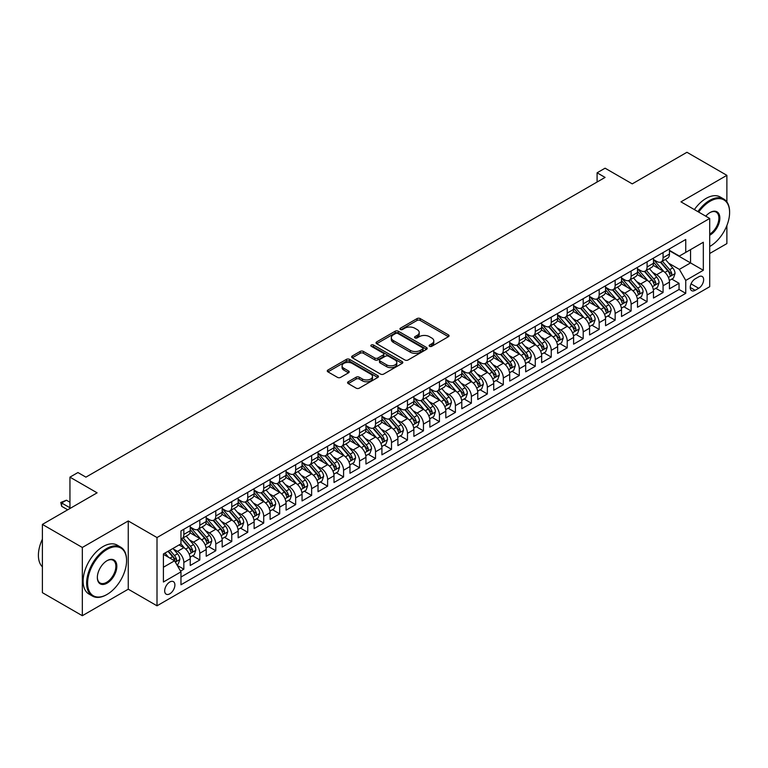 <?xml version="1.0" encoding="UTF-8"?>
<svg xmlns="http://www.w3.org/2000/svg" width="768" height="768" viewBox="0 0 768 768"><rect width="100%" height="100%" fill="white"/><g stroke="black" fill="none" stroke-linecap="round" stroke-linejoin="round"><path stroke-width="1.15" d="M429.571 346.31A1.555 0.893 0 0 0 431.77 346.31L448.426 336.691A2.218 1.277 0 0 0 449.078 335.779A2.218 1.277 0 0 0 448.426 334.877L420.202 318.586A2.218 1.277 0 0 0 417.062 318.586L400.406 328.205A1.555 0.893 0 0 0 399.955 328.838A1.555 0.893 0 0 0 400.406 329.472A1.555 0.893 0 0 0 402.605 329.472L404.755 328.224A7.094 4.099 0 0 1 414.797 328.224L417.149 329.578A7.094 4.099 0 0 1 419.222 332.477A7.094 4.099 0 0 1 417.149 335.376L414.989 336.624A1.555 0.893 0 0 0 414.538 337.258A1.555 0.893 0 0 0 414.989 337.891A1.555 0.893 0 0 0 417.187 337.891L419.338 336.643A7.094 4.099 0 0 1 429.379 336.643L431.731 337.997A7.094 4.099 0 0 1 433.805 340.896A7.094 4.099 0 0 1 431.731 343.795L429.571 345.043A1.555 0.893 0 0 0 429.12 345.677A1.555 0.893 0 0 0 429.571 346.31L429.571 345.043M169.786 593.818A7.229 4.176 120 0 0 174.509 587.443A7.229 4.176 120 0 0 173.405 581.654A7.229 4.176 120 0 0 169.786 582.01A7.229 4.176 120 0 0 165.062 588.374A7.229 4.176 120 0 0 166.176 594.173A7.229 4.176 120 0 0 169.786 593.818M348.23 381.773A2.218 1.277 0 0 0 347.587 382.675A2.218 1.277 0 0 0 348.23 383.578L356.15 388.147A2.218 1.277 0 0 0 359.29 388.147L377.789 377.472A2.218 1.277 0 0 0 378.442 376.56A2.218 1.277 0 0 0 377.789 375.658L349.565 359.366A2.218 1.277 0 0 0 346.426 359.366L327.926 370.042A2.218 1.277 0 0 0 327.274 370.954A2.218 1.277 0 0 0 327.926 371.856L337.488 377.376A2.218 1.277 0 0 0 340.627 377.376L348.547 372.806A2.218 1.277 0 0 0 349.2 371.904A2.218 1.277 0 0 0 348.547 371.002L343.805 368.256A5.933 3.427 0 0 1 342.067 365.837A5.933 3.427 0 0 1 345.725 362.669A5.933 3.427 0 0 1 352.195 363.418L370.771 374.141A5.933 3.427 0 0 1 372.509 376.56A5.933 3.427 0 0 1 368.851 379.728A5.933 3.427 0 0 1 362.381 378.989L359.29 377.194A2.218 1.277 0 0 0 356.15 377.194L348.23 381.773L348.23 383.578M726.883 201.907L726.883 175.334L686.947 152.285L632.237 183.869L605.078 168.192L597.091 172.8L605.078 177.418L85.92 477.149L77.933 472.541L69.946 477.149L69.946 508.502M82.33 547.469L82.33 615.715L128.256 589.2L128.256 520.954L82.33 547.469L42.394 524.41L97.104 492.826L69.946 477.149M128.256 520.954L157.008 537.552L709.709 218.458L709.709 286.704L157.008 605.808L157.008 537.552M726.883 175.334L680.957 201.85L709.709 218.458M404.918 360A2.218 1.277 0 0 0 408.048 360L426.557 349.315A2.218 1.277 0 0 0 427.2 348.413A2.218 1.277 0 0 0 426.557 347.501L398.333 331.21A2.218 1.277 0 0 0 395.194 331.21L376.694 341.894A2.218 1.277 0 0 0 376.042 342.797A2.218 1.277 0 0 0 376.694 343.699L404.918 360M371.904 346.637A1.555 0.893 0 0 1 373.478 346.858L373.478 345.014L402.173 361.584A2.218 1.277 0 0 1 402.816 362.486A2.218 1.277 0 0 1 402.173 363.389L383.674 374.074A2.218 1.277 0 0 1 380.534 374.074L352.31 357.782L360.23 353.242L360.23 351.398L352.31 355.968A2.218 1.277 0 0 0 351.658 356.87A2.218 1.277 0 0 0 352.31 357.782L352.31 355.968M360.23 353.242A2.218 1.277 0 0 1 363.36 353.242L363.36 351.398A2.218 1.277 0 0 0 360.23 351.398M363.36 351.398L374.813 358.003A2.218 1.277 0 0 0 377.942 358.003L383.203 354.97A2.218 1.277 0 0 0 383.846 354.067A2.218 1.277 0 0 0 383.203 353.165L371.28 346.282A1.555 0.893 0 0 1 370.829 345.648A1.555 0.893 0 0 1 371.789 344.822A1.555 0.893 0 0 1 373.478 345.014M82.33 615.715L42.394 592.666L42.394 524.41M709.709 253.498L726.883 243.59L726.883 225.533M180.528 571.104L183.84 569.194L177.216 565.363M173.443 549.072L177.456 551.386A9.034 5.213 60 0 1 183.84 562.454L190.234 558.768L190.234 565.498L199.814 559.968L192.547 555.773M189.418 539.856L193.43 542.17A9.034 5.213 60 0 1 199.814 553.238L206.208 549.542L206.208 556.282L215.789 550.742L208.522 546.547M205.392 530.63L209.405 532.944A9.034 5.213 60 0 1 215.789 544.013L222.182 540.326L222.182 547.056L231.763 541.526L224.496 537.322M221.366 521.405L225.379 523.718A9.034 5.213 60 0 1 231.763 534.787L238.157 531.101L238.157 537.83L247.738 532.301L240.47 528.106M237.341 512.179L241.354 514.502A9.034 5.213 60 0 1 247.738 525.571L254.131 521.875L254.131 528.614L263.712 523.075L256.445 518.88M253.315 502.963L257.328 505.277A9.034 5.213 60 0 1 263.712 516.346L270.106 512.659L270.106 519.389L279.686 513.85L272.419 509.654M269.29 493.738L273.302 496.051A9.034 5.213 60 0 1 279.686 507.12L286.08 503.434L286.08 510.163L295.661 504.634L288.394 500.438M285.264 484.512L289.277 486.835A9.034 5.213 60 0 1 295.661 497.894L302.054 494.208L302.054 500.947L311.635 495.408L304.368 491.213M301.238 475.296L305.251 477.61A9.034 5.213 60 0 1 311.635 488.678L318.029 484.992L318.029 491.722L327.61 486.182L320.342 481.987M317.213 466.07L321.226 468.384A9.034 5.213 60 0 1 327.61 479.453L334.003 475.766L334.003 482.496L343.584 476.966L336.317 472.771M333.187 456.845L337.2 459.168A9.034 5.213 60 0 1 343.584 470.227L349.978 466.541L349.978 473.27L359.558 467.741L352.291 463.546M349.162 447.629L353.174 449.942A9.034 5.213 60 0 1 359.558 461.011L365.952 457.315L365.952 464.054L375.533 458.515L368.266 454.32M365.136 438.403L369.149 440.717A9.034 5.213 60 0 1 375.533 451.786L381.926 448.099L381.926 454.829L391.507 449.299L384.24 445.104M381.11 429.178L385.114 431.501A9.034 5.213 60 0 1 391.507 442.56L397.901 438.874L397.901 445.603L407.482 440.074L400.214 435.878M397.085 419.962L401.088 422.275A9.034 5.213 60 0 1 407.482 433.344L413.875 429.648L413.875 436.387L423.456 430.848L416.189 426.653M413.059 410.736L417.062 413.05A9.034 5.213 60 0 1 423.456 424.118L429.85 420.432L429.85 427.162L439.43 421.632L432.163 417.437M429.034 401.51L433.037 403.824A9.034 5.213 60 0 1 439.43 414.893L445.824 411.206L445.824 417.936L455.405 412.406L448.138 408.211M445.008 392.294L449.011 394.608A9.034 5.213 60 0 1 455.405 405.677L461.798 401.981L461.798 408.72L471.379 403.181L464.112 398.986M460.982 383.069L464.986 385.382A9.034 5.213 60 0 1 471.379 396.451L477.773 392.765L477.773 399.494L487.354 393.965L480.086 389.76M476.957 373.843L480.96 376.157A9.034 5.213 60 0 1 487.354 387.226L493.738 383.539L493.738 390.269L503.328 384.739L496.061 380.544M492.922 364.627L496.934 366.941A9.034 5.213 60 0 1 503.328 378.01L509.712 374.314L509.712 381.053L519.302 375.514L512.035 371.318M508.896 355.402L512.909 357.715A9.034 5.213 60 0 1 519.302 368.784L525.686 365.098L525.686 371.827L535.277 366.298L528.01 362.093M524.87 346.176L528.883 348.49A9.034 5.213 60 0 1 535.277 359.558L541.661 355.872L541.661 362.602L551.251 357.072L543.984 352.877M540.845 336.95L544.858 339.274A9.034 5.213 60 0 1 551.251 350.342L557.635 346.646L557.635 353.386L567.226 347.846L559.958 343.651M556.819 327.734L560.832 330.048A9.034 5.213 60 0 1 567.226 341.117L573.61 337.43L573.61 344.16L583.2 338.621L575.933 334.426M572.794 318.509L576.806 320.822A9.034 5.213 60 0 1 583.2 331.891L589.584 328.205L589.584 334.934L599.174 329.405L591.907 325.21M588.768 309.283L592.781 311.606A9.034 5.213 60 0 1 599.174 322.666L605.558 318.979L605.558 325.718L615.149 320.179L607.882 315.984M604.742 300.067L608.755 302.381A9.034 5.213 60 0 1 615.149 313.45L621.533 309.763L621.533 316.493L631.123 310.954L623.856 306.758M620.717 290.842L624.73 293.155A9.034 5.213 60 0 1 631.123 304.224L637.507 300.538L637.507 307.267L647.098 301.738L639.821 297.542M636.691 281.616L640.704 283.939A9.034 5.213 60 0 1 647.098 294.998L653.482 291.312L653.482 298.042L663.072 292.512L663.072 285.782A9.034 5.213 -120 0 0 656.678 274.714L652.666 272.4M655.795 288.317L663.072 292.512M190.234 558.768A9.034 5.213 -120 0 0 183.84 547.699L179.05 544.934M206.208 549.542A9.034 5.213 -120 0 0 199.814 538.474L189.936 532.771M222.182 540.326A9.034 5.213 -120 0 0 215.789 529.258L205.91 523.555M238.157 531.101A9.034 5.213 -120 0 0 231.763 520.032L221.885 514.33M254.131 521.875A9.034 5.213 -120 0 0 247.738 510.806L237.859 505.104M270.106 512.659A9.034 5.213 -120 0 0 263.712 501.59L253.834 495.888M286.08 503.434A9.034 5.213 -120 0 0 279.686 492.365L269.808 486.662M302.054 494.208A9.034 5.213 -120 0 0 295.661 483.139L285.782 477.437M318.029 484.992A9.034 5.213 -120 0 0 311.635 473.923L301.757 468.221M334.003 475.766A9.034 5.213 -120 0 0 327.61 464.698L317.731 458.995M349.978 466.541A9.034 5.213 -120 0 0 343.584 455.472L333.706 449.77M365.952 457.315A9.034 5.213 -120 0 0 359.558 446.256L349.68 440.554M381.926 448.099A9.034 5.213 -120 0 0 375.533 437.03L365.654 431.328M397.901 438.874A9.034 5.213 -120 0 0 391.507 427.805L381.629 422.102M413.875 429.648A9.034 5.213 -120 0 0 407.482 418.589L397.603 412.877M429.85 420.432A9.034 5.213 -120 0 0 423.456 409.363L413.578 403.661M445.824 411.206A9.034 5.213 -120 0 0 439.43 400.138L429.552 394.435M461.798 401.981A9.034 5.213 -120 0 0 455.405 390.922L445.526 385.21M477.773 392.765A9.034 5.213 -120 0 0 471.379 381.696L461.501 375.994M493.738 383.539A9.034 5.213 -120 0 0 487.354 372.47L477.475 366.768M509.712 374.314A9.034 5.213 -120 0 0 503.328 363.245L493.45 357.542M525.686 365.098A9.034 5.213 -120 0 0 519.302 354.029L509.424 348.326M541.661 355.872A9.034 5.213 -120 0 0 535.277 344.803L525.398 339.101M557.635 346.646A9.034 5.213 -120 0 0 551.251 335.578L541.373 329.875M573.61 337.43A9.034 5.213 -120 0 0 567.226 326.362L557.347 320.659M589.584 328.205A9.034 5.213 -120 0 0 583.2 317.136L573.322 311.434M605.558 318.979A9.034 5.213 -120 0 0 599.174 307.91L589.296 302.208M621.533 309.763A9.034 5.213 -120 0 0 615.149 298.694L605.27 292.992M637.507 300.538A9.034 5.213 -120 0 0 631.123 289.469L621.245 283.766M653.482 291.312A9.034 5.213 -120 0 0 647.098 280.243L637.219 274.541M698.688 276.835L695.174 278.861A6.998 4.042 120 0 0 690.605 285.034A6.998 4.042 120 0 0 691.67 290.65A6.998 4.042 120 0 0 695.174 290.294L698.688 288.269A6.998 4.042 120 0 0 703.267 282.096A6.998 4.042 120 0 0 702.192 276.49A6.998 4.042 120 0 0 698.688 276.835M163.402 567.254L174.576 560.794L180.97 571.862L180.97 584.774L685.747 293.347L685.747 280.435L679.363 269.366L668.64 263.174M180.97 571.862L163.402 582.01L163.402 553.968L180.97 543.83L180.97 530.918L685.747 239.482L685.747 252.394L703.325 242.246L703.325 270.288L685.747 280.435M190.234 527.04L193.43 528.883A9.034 5.213 60 0 0 197.942 529.334L204.336 525.648A9.034 5.213 -120 0 0 206.208 521.51L206.208 516.346M206.208 517.824L209.405 519.667A9.034 5.213 60 0 0 213.917 520.109L220.31 516.422A9.034 5.213 -120 0 0 222.182 512.285L222.182 507.12M222.182 508.598L225.379 510.442A9.034 5.213 60 0 0 229.891 510.893L236.285 507.197A9.034 5.213 -120 0 0 238.157 503.059L238.157 497.894M238.157 499.373L241.354 501.216A9.034 5.213 60 0 0 245.866 501.667L252.259 497.981A9.034 5.213 -120 0 0 254.131 493.843L254.131 488.678M254.131 490.147L257.328 492A9.034 5.213 60 0 0 261.84 492.442L268.234 488.755A9.034 5.213 -120 0 0 270.106 484.618L270.106 479.453M270.106 480.931L273.302 482.774A9.034 5.213 60 0 0 277.814 483.226L284.208 479.53A9.034 5.213 -120 0 0 286.08 475.392L286.08 470.227M286.08 471.706L289.277 473.549A9.034 5.213 60 0 0 293.789 474L300.182 470.314A9.034 5.213 -120 0 0 302.054 466.176L302.054 461.011M302.054 462.48L305.251 464.333A9.034 5.213 60 0 0 309.763 464.774L316.157 461.088A9.034 5.213 -120 0 0 318.029 456.95L318.029 451.786M318.029 453.264L321.226 455.107A9.034 5.213 60 0 0 325.738 455.549L332.131 451.862A9.034 5.213 -120 0 0 334.003 447.725L334.003 442.56M334.003 444.038L337.2 445.882A9.034 5.213 60 0 0 341.712 446.333L348.106 442.646A9.034 5.213 -120 0 0 349.978 438.509L349.978 433.344M349.978 434.813L353.174 436.656A9.034 5.213 60 0 0 357.686 437.107L364.08 433.421A9.034 5.213 -120 0 0 365.952 429.283L365.952 424.118M365.952 425.597L369.149 427.44A9.034 5.213 60 0 0 373.661 427.882L380.054 424.195A9.034 5.213 -120 0 0 381.926 420.058L381.926 414.893M381.926 416.371L385.114 418.214A9.034 5.213 60 0 0 389.635 418.666L396.029 414.97A9.034 5.213 -120 0 0 397.901 410.842L397.901 405.677M397.901 407.146L401.088 408.989A9.034 5.213 60 0 0 405.61 409.44L412.003 405.754A9.034 5.213 -120 0 0 413.875 401.616L413.875 396.451M413.875 397.93L417.062 399.773A9.034 5.213 60 0 0 421.584 400.214L427.978 396.528A9.034 5.213 -120 0 0 429.85 392.39L429.85 387.226M429.85 388.704L433.037 390.547A9.034 5.213 60 0 0 437.558 390.998L443.952 387.302A9.034 5.213 -120 0 0 445.824 383.174L445.824 378.01M445.824 379.478L449.011 381.322A9.034 5.213 60 0 0 453.533 381.773L459.926 378.086A9.034 5.213 -120 0 0 461.798 373.949L461.798 368.784M461.798 370.262L464.986 372.106A9.034 5.213 60 0 0 469.507 372.547L475.901 368.861A9.034 5.213 -120 0 0 477.773 364.723L477.773 359.558M477.773 361.037L480.96 362.88A9.034 5.213 60 0 0 485.482 363.331L491.875 359.635A9.034 5.213 -120 0 0 493.738 355.498L493.738 350.333M493.738 351.811L496.934 353.654A9.034 5.213 60 0 0 501.456 354.106L507.84 350.419A9.034 5.213 -120 0 0 509.712 346.282L509.712 341.117M509.712 342.595L512.909 344.438A9.034 5.213 60 0 0 517.43 344.88L523.814 341.194A9.034 5.213 -120 0 0 525.686 337.056L525.686 331.891M525.686 333.37L528.883 335.213A9.034 5.213 60 0 0 533.405 335.664L539.789 331.968A9.034 5.213 -120 0 0 541.661 327.83L541.661 322.666M541.661 324.144L544.858 325.987A9.034 5.213 60 0 0 549.379 326.438L555.763 322.752A9.034 5.213 -120 0 0 557.635 318.614L557.635 313.45M557.635 314.918L560.832 316.771A9.034 5.213 60 0 0 565.354 317.213L571.738 313.526A9.034 5.213 -120 0 0 573.61 309.389L573.61 304.224M573.61 305.702L576.806 307.546A9.034 5.213 60 0 0 581.328 307.997L587.712 304.301A9.034 5.213 -120 0 0 589.584 300.163L589.584 294.998M589.584 296.477L592.781 298.32A9.034 5.213 60 0 0 597.302 298.771L603.686 295.085A9.034 5.213 -120 0 0 605.558 290.947L605.558 285.782M605.558 287.251L608.755 289.104A9.034 5.213 60 0 0 613.277 289.546L619.661 285.859A9.034 5.213 -120 0 0 621.533 281.722L621.533 276.557M621.533 278.035L624.73 279.878A9.034 5.213 60 0 0 629.251 280.32L635.635 276.634A9.034 5.213 -120 0 0 637.507 272.496L637.507 267.331M637.507 268.81L640.704 270.653A9.034 5.213 60 0 0 645.226 271.104L651.61 267.418A9.034 5.213 -120 0 0 653.482 263.28L653.482 258.115M180.97 577.027L679.046 289.469L679.046 283.286L669.456 288.826L669.456 282.086A9.034 5.213 -120 0 0 663.072 271.027L653.194 265.325M653.482 259.584L656.678 261.427A9.034 5.213 -120 0 0 661.2 261.878A9.034 5.213 -120 0 0 663.072 257.741L663.072 252.576M661.2 261.878L667.584 258.192A9.034 5.213 -120 0 0 669.456 254.054L669.456 248.89M183.84 529.258L183.84 534.422A9.034 5.213 60 0 1 181.978 538.56A9.034 5.213 60 0 1 180.97 538.925M181.978 538.56L188.362 534.864A9.034 5.213 -120 0 0 190.234 530.726L190.234 525.562M199.814 520.032L199.814 525.197A9.034 5.213 60 0 1 197.942 529.334M215.789 510.806L215.789 515.971A9.034 5.213 60 0 1 213.917 520.109M231.763 501.59L231.763 506.755A9.034 5.213 60 0 1 229.891 510.893M247.738 492.365L247.738 497.53A9.034 5.213 60 0 1 245.866 501.667M263.712 483.139L263.712 488.304A9.034 5.213 60 0 1 261.84 492.442M279.686 473.923L279.686 479.088A9.034 5.213 60 0 1 277.814 483.226M295.661 464.698L295.661 469.862A9.034 5.213 60 0 1 293.789 474M311.635 455.472L311.635 460.637A9.034 5.213 60 0 1 309.763 464.774M327.61 446.256L327.61 451.421A9.034 5.213 60 0 1 325.738 455.549M343.584 437.03L343.584 442.195A9.034 5.213 60 0 1 341.712 446.333M359.558 427.805L359.558 432.97A9.034 5.213 60 0 1 357.686 437.107M375.533 418.589L375.533 423.754A9.034 5.213 60 0 1 373.661 427.882M391.507 409.363L391.507 414.528A9.034 5.213 60 0 1 389.635 418.666M407.482 400.138L407.482 405.302A9.034 5.213 60 0 1 405.61 409.44M423.456 390.912L423.456 396.077A9.034 5.213 60 0 1 421.584 400.214M439.43 381.696L439.43 386.861A9.034 5.213 60 0 1 437.558 390.998M455.405 372.47L455.405 377.635A9.034 5.213 60 0 1 453.533 381.773M471.379 363.245L471.379 368.41A9.034 5.213 60 0 1 469.507 372.547M487.354 354.029L487.354 359.194A9.034 5.213 60 0 1 485.482 363.331M503.328 344.803L503.328 349.968A9.034 5.213 60 0 1 501.456 354.106M519.302 335.578L519.302 340.742A9.034 5.213 60 0 1 517.43 344.88M535.277 326.362L535.277 331.526A9.034 5.213 60 0 1 533.405 335.664M551.251 317.136L551.251 322.301A9.034 5.213 60 0 1 549.379 326.438M567.226 307.91L567.226 313.075A9.034 5.213 60 0 1 565.354 317.213M583.2 298.694L583.2 303.859A9.034 5.213 60 0 1 581.328 307.997M599.174 289.469L599.174 294.634A9.034 5.213 60 0 1 597.302 298.771M615.149 280.243L615.149 285.408A9.034 5.213 60 0 1 613.277 289.546M631.123 271.027L631.123 276.192A9.034 5.213 60 0 1 629.251 280.32M647.098 261.802L647.098 266.966A9.034 5.213 60 0 1 645.226 271.104M647.098 294.998L647.098 301.738M631.123 304.224L631.123 310.954M615.149 313.45L615.149 320.179M599.174 322.666L599.174 329.405M583.2 331.891L583.2 338.621M567.226 341.117L567.226 347.846M551.251 350.342L551.251 357.072M535.277 359.558L535.277 366.298M519.302 368.784L519.302 375.514M503.328 378.01L503.328 384.739M487.354 387.226L487.354 393.965M471.379 396.451L471.379 403.181M455.405 405.677L455.405 412.406M439.43 414.893L439.43 421.632M423.456 424.118L423.456 430.848M407.482 433.344L407.482 440.074M391.507 442.56L391.507 449.299M375.533 451.786L375.533 458.515M359.558 461.011L359.558 467.741M343.584 470.227L343.584 476.966M327.61 479.453L327.61 486.182M311.635 488.678L311.635 495.408M295.661 497.894L295.661 504.634M279.686 507.12L279.686 513.85M263.712 516.346L263.712 523.075M247.738 525.571L247.738 532.301M231.763 534.787L231.763 541.526M215.789 544.013L215.789 550.742M199.814 553.238L199.814 559.968M183.84 562.454L183.84 569.194M174.576 560.794L163.402 554.342M679.363 269.366L690.547 262.906L690.547 249.629L703.325 242.246M669.456 250.733L703.325 270.288M669.456 250.368L679.363 256.08L685.747 252.394M128.256 589.2L157.008 605.808M597.091 172.8L597.091 182.026M671.77 279.091L679.046 283.286M679.046 289.469L685.747 293.347M430.195 346.522L431.731 345.638A7.094 4.099 0 0 0 433.805 342.739L433.805 340.896M419.222 332.477L419.222 334.32A7.094 4.099 0 0 1 417.149 337.219L415.613 338.102M448.397 336.701L420.202 320.429A2.218 1.277 0 0 0 417.062 320.429L401.03 329.683M426.528 349.334L398.333 333.053A2.218 1.277 0 0 0 395.194 333.053L376.723 343.718M422.63 349.046A1.555 0.893 0 0 0 423.091 348.413A1.555 0.893 0 0 0 422.63 347.779L397.862 333.475A1.555 0.893 0 0 0 395.664 333.475L393.389 334.79A7.094 4.099 0 0 0 391.315 337.68A7.094 4.099 0 0 0 393.389 340.579L410.323 350.362A7.094 4.099 0 0 0 420.355 350.362L422.63 349.046L422.63 350.89A1.555 0.893 0 0 0 423.091 350.256L423.091 348.413M391.315 337.68L391.315 339.523A7.094 4.099 0 0 0 393.389 342.422L393.389 340.579M422.63 350.89L420.355 352.205A7.094 4.099 0 0 1 410.323 352.205L393.389 342.422M363.36 353.242L374.813 359.846A2.218 1.277 0 0 0 377.942 359.846L383.203 356.822A2.218 1.277 0 0 0 383.846 355.91L383.846 354.067M373.478 346.858L402.144 363.408M386.688 364.867A5.933 3.427 0 0 0 393.149 365.606A5.933 3.427 0 0 0 396.816 362.438A5.933 3.427 0 0 0 395.078 360.019L388.531 356.237A2.218 1.277 0 0 0 385.392 356.237L380.141 359.27A2.218 1.277 0 0 0 379.488 360.182A2.218 1.277 0 0 0 380.141 361.085L386.688 364.867L386.688 366.71A5.933 3.427 0 0 0 393.149 367.45A5.933 3.427 0 0 0 396.816 364.291L396.816 362.438M379.488 360.182L379.488 362.026A2.218 1.277 0 0 0 380.141 362.928L380.141 361.085M386.688 366.71L380.141 362.928M372.509 376.56L372.509 378.413A5.933 3.427 0 0 1 368.851 381.571A5.933 3.427 0 0 1 362.381 380.832L359.29 379.046A2.218 1.277 0 0 0 356.15 379.046L348.259 383.597M342.067 365.837L342.067 367.68A5.933 3.427 0 0 0 343.805 370.099L343.805 368.256M348.547 371.002L348.547 372.806L343.805 370.099M377.76 377.491L349.565 361.21A2.218 1.277 0 0 0 346.426 361.21L327.955 371.875L327.926 370.042M669.322 280.512L673.45 278.122L675.043 273.514A5.99 3.456 -120 0 0 672.72 267.888L665.414 259.44M663.955 271.603L655.296 261.59A17.28 9.974 -120 0 0 653.482 259.69M659.213 268.8L654.365 263.194A14.342 8.285 -120 0 0 653.482 262.224M660.384 262.205L667.766 270.749A5.99 3.456 60 0 1 669.898 274.877C670.8 276.077 671.434 275.712 671.818 273.773A5.99 3.456 -120 0 0 669.677 269.645L662.381 261.197M660.816 262.061L668.746 271.248A3.053 1.757 60 0 1 669.514 272.438L671.818 273.773M669.898 274.877L670.339 275.587M709.709 246.49L709.709 246.49A27.562 15.917 120 0 0 710.112 246.259L710.112 246.259A27.562 15.917 120 0 0 729.6 212.506A27.562 15.917 120 0 0 710.112 201.254A27.562 15.917 120 0 0 698.707 212.102M697.882 211.622A28.243 16.301 -60 0 1 709.632 200.429A28.243 16.301 -60 0 1 723.754 199.027A28.243 16.301 -60 0 1 729.6 211.949A28.243 16.301 -60 0 1 729.6 212.237M705.773 216.182A13.776 7.958 -60 0 1 710.112 212.506A13.776 7.958 -60 0 1 719.856 218.131A13.776 7.958 -60 0 1 710.112 235.008A13.776 7.958 -60 0 1 709.709 235.229M694.368 209.597A28.243 16.301 -60 0 1 706.118 198.394A28.243 16.301 -60 0 1 720.24 197.002L723.754 199.027M709.709 234.134A13.104 7.565 120 0 0 718.205 222.586A13.104 7.565 120 0 0 716.179 212.131A13.104 7.565 120 0 0 709.872 212.65M106.608 594.691L107.088 594.413A27.562 15.917 120 0 0 126.576 560.659A27.562 15.917 120 0 0 107.088 549.408A27.562 15.917 120 0 0 87.6 583.162A27.562 15.917 120 0 0 107.088 594.413L106.608 594.691A28.243 16.301 -60 0 1 92.486 596.093A28.243 16.301 -60 0 1 88.166 573.456A28.243 16.301 -60 0 1 106.608 548.573A28.243 16.301 -60 0 1 120.73 547.181A28.243 16.301 -60 0 1 126.576 560.102A28.243 16.301 -60 0 1 126.576 560.381M107.088 583.162A13.776 7.958 -60 0 1 97.344 577.536A13.776 7.958 -60 0 1 107.088 560.659L107.088 560.659A13.776 7.958 -60 0 1 116.832 566.285A13.776 7.958 -60 0 1 107.088 583.162M97.344 577.258A13.104 7.565 120 0 0 100.061 582.979A13.104 7.565 120 0 0 106.608 582.336A13.104 7.565 120 0 0 115.171 570.787A13.104 7.565 120 0 0 113.165 560.285A13.104 7.565 120 0 0 106.848 560.803M92.486 596.093L88.973 594.058A28.243 16.301 -60 0 1 84.643 571.43A28.243 16.301 -60 0 1 103.094 546.547A28.243 16.301 -60 0 1 117.216 545.146L120.73 547.181M42.394 566.842A28.243 16.301 -60 0 1 42.394 539.165M653.347 289.728L657.475 287.347L659.069 282.739A5.99 3.456 -120 0 0 656.746 277.114L649.44 268.666M647.981 280.829L639.322 270.806A17.28 9.974 -120 0 0 637.507 268.906M643.238 278.016L638.39 272.41A14.342 8.285 -120 0 0 637.507 271.45M644.41 271.43L651.792 279.974A5.99 3.456 60 0 1 653.923 284.102C654.826 285.302 655.459 284.938 655.843 282.989A5.99 3.456 -120 0 0 653.712 278.87L646.406 270.413M644.842 271.286L652.771 280.474A3.053 1.757 60 0 1 653.539 281.664L655.843 282.989M653.923 284.102L654.365 284.803M637.373 298.954L641.501 296.573L643.104 291.955A5.99 3.456 -120 0 0 640.771 286.339L633.466 277.891M632.006 290.054L623.347 280.032A17.28 9.974 -120 0 0 621.533 278.131M627.264 287.242L622.416 281.635A14.342 8.285 -120 0 0 621.533 280.675M628.435 280.646L635.818 289.2A5.99 3.456 60 0 1 637.949 293.318C638.851 294.528 639.485 294.154 639.869 292.214A5.99 3.456 -120 0 0 637.738 288.086L630.432 279.638M628.867 280.512L636.797 289.69A3.053 1.757 60 0 1 637.565 290.89L639.869 292.214M637.949 293.318L638.39 294.029M621.398 308.179L625.526 305.789L627.13 301.181A5.99 3.456 -120 0 0 624.797 295.565L617.491 287.107M616.032 299.28L607.373 289.258A17.28 9.974 -120 0 0 605.558 287.357M611.29 296.467L606.442 290.861A14.342 8.285 -120 0 0 605.558 289.891M612.461 289.872L619.843 298.416A5.99 3.456 60 0 1 621.974 302.544C622.877 303.744 623.52 303.379 623.894 301.44A5.99 3.456 -120 0 0 621.763 297.312L614.458 288.864M612.893 289.728L620.822 298.915A3.053 1.757 60 0 1 621.59 300.106L623.894 301.44M621.974 302.544L622.416 303.254M605.424 317.395L609.552 315.014L611.155 310.406A5.99 3.456 -120 0 0 608.822 304.781L601.517 296.333M600.058 308.496L591.408 298.474A17.28 9.974 -120 0 0 589.584 296.573M595.315 305.683L590.467 300.077A14.342 8.285 -120 0 0 589.584 299.117M596.486 299.098L603.869 307.642A5.99 3.456 60 0 1 606 311.77C606.902 312.97 607.546 312.605 607.92 310.656A5.99 3.456 -120 0 0 605.789 306.538L598.483 298.08M596.918 298.954L604.848 308.141A3.053 1.757 60 0 1 605.616 309.331L607.92 310.656M606 311.77L606.442 312.48M589.45 326.621L593.578 324.24L595.181 319.622A5.99 3.456 -120 0 0 592.848 314.006L585.552 305.558M584.083 317.722L575.434 307.699A17.28 9.974 -120 0 0 573.61 305.798M579.341 314.909L574.493 309.302A14.342 8.285 -120 0 0 573.61 308.342M580.512 308.314L587.894 316.867A5.99 3.456 60 0 1 590.026 320.986C590.928 322.195 591.571 321.821 591.946 319.882A5.99 3.456 -120 0 0 589.814 315.754L582.509 307.306M580.944 308.179L588.874 317.357A3.053 1.757 60 0 1 589.651 318.557L591.946 319.882M590.026 320.986L590.467 321.696M573.475 335.846L577.603 333.456L579.206 328.848A5.99 3.456 -120 0 0 576.874 323.232L569.578 314.774M568.109 326.947L559.459 316.925A17.28 9.974 -120 0 0 557.635 315.024M563.366 324.134L558.518 318.528A14.342 8.285 -120 0 0 557.635 317.558M564.538 317.539L571.92 326.083A5.99 3.456 60 0 1 574.051 330.211C574.954 331.411 575.597 331.046 575.971 329.107A5.99 3.456 -120 0 0 573.84 324.979L566.534 316.531M564.97 317.405L572.909 326.582A3.053 1.757 60 0 1 573.677 327.773L575.971 329.107M574.051 330.211L574.493 330.922M557.501 345.062L561.629 342.682L563.232 338.074A5.99 3.456 -120 0 0 560.899 332.448L553.603 324M552.134 336.163L543.485 326.141A17.28 9.974 -120 0 0 541.661 324.24M547.392 333.35L542.544 327.744A14.342 8.285 -120 0 0 541.661 326.784M548.563 326.765L555.946 335.309A5.99 3.456 60 0 1 558.077 339.437C558.979 340.637 559.622 340.272 559.997 338.323A5.99 3.456 -120 0 0 557.866 334.205L550.56 325.757M548.995 326.621L556.934 335.808A3.053 1.757 60 0 1 557.702 336.998L559.997 338.323M558.077 339.437L558.518 340.147M541.526 354.288L545.654 351.907L547.258 347.29A5.99 3.456 -120 0 0 544.925 341.674L537.629 333.226M536.16 345.389L527.51 335.366A17.28 9.974 -120 0 0 525.686 333.466M531.418 342.576L526.57 336.97A14.342 8.285 -120 0 0 525.686 336.01M532.589 335.981L539.971 344.534A5.99 3.456 60 0 1 542.102 348.653C543.005 349.862 543.648 349.488 544.022 347.549A5.99 3.456 -120 0 0 541.891 343.421L534.586 334.973M533.021 335.846L540.96 345.034A3.053 1.757 60 0 1 541.728 346.224L544.022 347.549M542.102 348.653L542.544 349.363M525.552 363.514L529.68 361.133L531.283 356.515A5.99 3.456 -120 0 0 528.95 350.899L521.654 342.442M520.186 354.614L511.536 344.592A17.28 9.974 -120 0 0 509.712 342.691M515.443 351.802L510.605 346.195A14.342 8.285 -120 0 0 509.712 345.226M516.614 345.206L523.997 353.75A5.99 3.456 60 0 1 526.128 357.878C527.03 359.078 527.674 358.714 528.048 356.774A5.99 3.456 -120 0 0 525.917 352.646L518.611 344.198M517.046 345.072L524.986 354.25A3.053 1.757 60 0 1 525.754 355.44L528.048 356.774M526.128 357.878L526.57 358.589M509.578 372.73L513.706 370.349L515.309 365.741A5.99 3.456 -120 0 0 512.976 360.115L505.68 351.667M504.211 363.83L495.562 353.808A17.28 9.974 -120 0 0 493.738 351.907M499.469 361.018L494.63 355.411A14.342 8.285 -120 0 0 493.738 354.451M500.64 354.432L508.022 362.976A5.99 3.456 60 0 1 510.154 367.104C511.056 368.304 511.699 367.939 512.074 365.99A5.99 3.456 -120 0 0 509.942 361.872L502.646 353.424M501.072 354.288L509.011 363.475A3.053 1.757 60 0 1 509.779 364.666L512.074 365.99M510.154 367.104L510.595 367.814M493.603 381.955L497.731 379.574L499.334 374.966A5.99 3.456 -120 0 0 497.002 369.341L489.706 360.893M488.237 373.056L479.587 363.034A17.28 9.974 -120 0 0 477.773 361.133M483.494 370.243L478.656 364.637A14.342 8.285 -120 0 0 477.773 363.677M484.666 363.648L492.048 372.202A5.99 3.456 60 0 1 494.179 376.32C495.082 377.53 495.725 377.155 496.099 375.216A5.99 3.456 -120 0 0 493.968 371.098L486.672 362.64M485.098 363.514L493.037 372.701A3.053 1.757 60 0 1 493.805 373.891L496.099 375.216M494.179 376.32L494.621 377.03M477.638 391.181L481.757 388.8L483.36 384.182A5.99 3.456 -120 0 0 481.027 378.566L473.731 370.109M472.262 382.282L463.613 372.259A17.28 9.974 -120 0 0 461.798 370.358M467.52 379.469L462.682 373.862A14.342 8.285 -120 0 0 461.798 372.893M468.691 372.874L476.074 381.418A5.99 3.456 60 0 1 478.205 385.546C479.107 386.746 479.75 386.381 480.125 384.442A5.99 3.456 -120 0 0 477.994 380.314L470.698 371.866M469.123 372.739L477.062 381.917A3.053 1.757 60 0 1 477.83 383.117L480.125 384.442M478.205 385.546L478.646 386.256M461.664 400.406L465.792 398.016L467.386 393.408A5.99 3.456 -120 0 0 465.053 387.782L457.757 379.334M456.288 391.498L447.638 381.475A17.28 9.974 -120 0 0 445.824 379.584M451.546 388.685L446.707 383.088A14.342 8.285 -120 0 0 445.824 382.118M452.717 382.099L460.099 390.643A5.99 3.456 60 0 1 462.24 394.771C463.133 395.971 463.776 395.606 464.15 393.658A5.99 3.456 -120 0 0 462.019 389.539L454.723 381.091M453.149 381.955L461.088 391.142A3.053 1.757 60 0 1 461.856 392.333L464.15 393.658M462.24 394.771L462.672 395.482M445.69 409.622L449.818 407.242L451.411 402.634A5.99 3.456 -120 0 0 449.078 397.008L441.782 388.56M440.314 400.723L431.664 390.701A17.28 9.974 -120 0 0 429.85 388.8M435.571 397.91L430.733 392.304A14.342 8.285 -120 0 0 429.85 391.344M436.742 391.325L444.125 399.869A5.99 3.456 60 0 1 446.266 403.987C447.158 405.197 447.802 404.822 448.176 402.883A5.99 3.456 -120 0 0 446.045 398.765L438.749 390.307M437.174 391.181L445.114 400.368A3.053 1.757 60 0 1 445.882 401.558L448.176 402.883M446.266 403.987L446.698 404.698M429.715 418.848L433.843 416.467L435.437 411.85A5.99 3.456 -120 0 0 433.104 406.234L425.808 397.776M424.339 409.949L415.69 399.926A17.28 9.974 -120 0 0 413.875 398.026M419.597 407.136L414.758 401.53A14.342 8.285 -120 0 0 413.875 400.57M420.768 400.541L428.15 409.094A5.99 3.456 60 0 1 430.291 413.213C431.184 414.422 431.827 414.048 432.202 412.109A5.99 3.456 -120 0 0 430.07 407.981L422.774 399.533M421.2 400.406L429.139 409.584A3.053 1.757 60 0 1 429.907 410.784L432.202 412.109M430.291 413.213L430.723 413.923M413.741 428.074L417.869 425.683L419.462 421.075A5.99 3.456 -120 0 0 417.13 415.45L409.834 407.002M408.374 419.165L399.715 409.152A17.28 9.974 -120 0 0 397.901 407.251M403.622 416.352L398.784 410.755A14.342 8.285 -120 0 0 397.901 409.786M404.794 409.766L412.176 418.31A5.99 3.456 60 0 1 414.317 422.438C415.21 423.638 415.853 423.274 416.227 421.334A5.99 3.456 -120 0 0 414.096 417.206L406.8 408.758M405.235 409.622L413.165 418.81A3.053 1.757 60 0 1 413.933 420L416.227 421.334M414.317 422.438L414.749 423.149M397.766 437.29L401.894 434.909L403.488 430.301A5.99 3.456 -120 0 0 401.155 424.675L393.859 416.227M392.4 428.39L383.741 418.368A17.28 9.974 -120 0 0 381.926 416.467M387.648 425.578L382.81 419.971A14.342 8.285 -120 0 0 381.926 419.011M388.819 418.992L396.202 427.536A5.99 3.456 60 0 1 398.342 431.654C399.235 432.864 399.878 432.49 400.253 430.55A5.99 3.456 -120 0 0 398.122 426.432L390.826 417.974M389.261 418.848L397.19 428.035A3.053 1.757 60 0 1 397.958 429.226L400.253 430.55M398.342 431.654L398.774 432.365M381.792 446.515L385.92 444.134L387.514 439.517A5.99 3.456 -120 0 0 385.181 433.901L377.885 425.453M376.426 437.616L367.766 427.594A17.28 9.974 -120 0 0 365.952 425.693M371.674 434.803L366.835 429.197A14.342 8.285 -120 0 0 365.952 428.237M372.845 428.208L380.227 436.762A5.99 3.456 60 0 1 382.368 440.88C383.261 442.09 383.904 441.715 384.278 439.776A5.99 3.456 -120 0 0 382.147 435.648L374.851 427.2M373.286 428.074L381.216 437.251A3.053 1.757 60 0 1 381.984 438.451L384.278 439.776M382.368 440.88L382.8 441.59M365.818 455.741L369.946 453.35L371.539 448.742A5.99 3.456 -120 0 0 369.206 443.117L361.91 434.669M360.451 446.832L351.792 436.819A17.28 9.974 -120 0 0 349.978 434.918M355.699 444.029L350.861 438.422A14.342 8.285 -120 0 0 349.978 437.453M356.87 437.434L364.253 445.978A5.99 3.456 60 0 1 366.394 450.106C367.286 451.306 367.93 450.941 368.304 449.002A5.99 3.456 -120 0 0 366.173 444.874L358.877 436.426M357.312 437.29L365.242 446.477A3.053 1.757 60 0 1 366.01 447.667L368.304 449.002M366.394 450.106L366.826 450.816M349.843 464.957L353.971 462.576L355.565 457.968A5.99 3.456 -120 0 0 353.232 452.342L345.936 443.894M344.477 456.058L335.818 446.035A17.28 9.974 -120 0 0 334.003 444.134M339.725 453.245L334.886 447.638A14.342 8.285 -120 0 0 334.003 446.678M340.896 446.659L348.278 455.203A5.99 3.456 60 0 1 350.419 459.331C351.312 460.531 351.955 460.166 352.33 458.218A5.99 3.456 -120 0 0 350.198 454.099L342.902 445.642M341.338 446.515L349.267 455.702A3.053 1.757 60 0 1 350.035 456.893L352.33 458.218M350.419 459.331L350.851 460.032M333.869 474.182L337.997 471.802L339.59 467.184A5.99 3.456 -120 0 0 337.258 461.568L329.962 453.12M328.502 465.283L319.843 455.261A17.28 9.974 -120 0 0 318.029 453.36M323.75 462.47L318.912 456.864A14.342 8.285 -120 0 0 318.029 455.904M324.922 455.875L332.304 464.429A5.99 3.456 60 0 1 334.445 468.547C335.338 469.757 335.981 469.382 336.355 467.443A5.99 3.456 -120 0 0 334.224 463.315L326.928 454.867M325.363 455.741L333.293 464.918A3.053 1.757 60 0 1 334.061 466.118L336.355 467.443M334.445 468.547L334.877 469.258M317.894 483.408L322.022 481.018L323.616 476.41A5.99 3.456 -120 0 0 321.283 470.794L313.987 462.336M312.528 474.509L303.869 464.486A17.28 9.974 -120 0 0 302.054 462.586M307.776 471.696L302.938 466.09A14.342 8.285 -120 0 0 302.054 465.12M308.947 465.101L316.33 473.645A5.99 3.456 60 0 1 318.47 477.773C319.373 478.973 320.006 478.608 320.381 476.669A5.99 3.456 -120 0 0 318.25 472.541L310.954 464.093M309.389 464.957L317.318 474.144A3.053 1.757 60 0 1 318.086 475.334L320.381 476.669M318.47 477.773L318.902 478.483M301.92 492.624L306.048 490.243L307.642 485.635A5.99 3.456 -120 0 0 305.309 480.01L298.013 471.562M296.554 483.725L287.894 473.702A17.28 9.974 -120 0 0 286.08 471.802M291.802 480.912L286.963 475.306A14.342 8.285 -120 0 0 286.08 474.346M292.973 474.326L300.355 482.87A5.99 3.456 60 0 1 302.496 486.998C303.398 488.198 304.032 487.834 304.406 485.885A5.99 3.456 -120 0 0 302.275 481.766L294.979 473.309M293.414 474.182L301.344 483.37A3.053 1.757 60 0 1 302.112 484.56L304.406 485.885M302.496 486.998L302.928 487.709M285.946 501.85L290.074 499.469L291.667 494.851A5.99 3.456 -120 0 0 289.334 489.235L282.038 480.787M280.579 492.95L271.92 482.928A17.28 9.974 -120 0 0 270.106 481.027M275.827 490.138L270.989 484.531A14.342 8.285 -120 0 0 270.106 483.571M277.008 483.542L284.39 492.096A5.99 3.456 60 0 1 286.522 496.214C287.424 497.424 288.058 497.05 288.442 495.11A5.99 3.456 -120 0 0 286.301 490.982L279.005 482.534M277.44 483.408L285.37 492.586A3.053 1.757 60 0 1 286.138 493.786L288.442 495.11M286.522 496.214L286.954 496.925M269.971 511.075L274.099 508.685L275.693 504.077A5.99 3.456 -120 0 0 273.36 498.461L266.064 490.003M264.605 502.176L255.946 492.154A17.28 9.974 -120 0 0 254.131 490.253M259.853 499.363L255.014 493.757A14.342 8.285 -120 0 0 254.131 492.787M261.034 492.768L268.416 501.312A5.99 3.456 60 0 1 270.547 505.44C271.45 506.64 272.083 506.275 272.467 504.336A5.99 3.456 -120 0 0 270.326 500.208L263.03 491.76M261.466 492.634L269.395 501.811A3.053 1.757 60 0 1 270.163 503.002L272.467 504.336M270.547 505.44L270.979 506.15M253.997 520.291L258.125 517.91L259.718 513.302A5.99 3.456 -120 0 0 257.386 507.677L250.09 499.229M248.63 511.392L239.971 501.37A17.28 9.974 -120 0 0 238.157 499.469M243.878 508.579L239.04 502.973A14.342 8.285 -120 0 0 238.157 502.013M245.059 501.994L252.442 510.538A5.99 3.456 60 0 1 254.573 514.666C255.475 515.866 256.109 515.501 256.493 513.552A5.99 3.456 -120 0 0 254.352 509.434L247.056 500.986M245.491 501.85L253.421 511.037A3.053 1.757 60 0 1 254.189 512.227L256.493 513.552M254.573 514.666L255.005 515.376M238.022 529.517L242.15 527.136L243.744 522.518A5.99 3.456 -120 0 0 241.411 516.902L234.115 508.454M232.656 520.618L223.997 510.595A17.28 9.974 -120 0 0 222.182 508.694M227.904 517.805L223.066 512.198A14.342 8.285 -120 0 0 222.182 511.238M229.085 511.21L236.467 519.763A5.99 3.456 60 0 1 238.598 523.882C239.501 525.091 240.134 524.717 240.518 522.778A5.99 3.456 -120 0 0 238.378 518.65L231.082 510.202M229.517 511.075L237.446 520.262A3.053 1.757 60 0 1 238.214 521.453L240.518 522.778M238.598 523.882L239.03 524.592M222.048 538.742L226.176 536.362L227.77 531.744A5.99 3.456 -120 0 0 225.437 526.128L218.141 517.67M216.682 529.843L208.022 519.821A17.28 9.974 -120 0 0 206.208 517.92M211.93 527.03L207.091 521.424A14.342 8.285 -120 0 0 206.208 520.454M213.11 520.435L220.493 528.979A5.99 3.456 60 0 1 222.624 533.107C223.526 534.307 224.16 533.942 224.544 532.003A5.99 3.456 -120 0 0 222.403 527.875L215.107 519.427M213.542 520.301L221.472 529.478A3.053 1.757 60 0 1 222.24 530.669L224.544 532.003M222.624 533.107L223.056 533.818M206.074 547.958L210.202 545.578L211.795 540.97A5.99 3.456 -120 0 0 209.462 535.344L202.166 526.896M200.707 539.059L192.048 529.037A17.28 9.974 -120 0 0 190.234 527.146M195.955 536.246L191.117 530.64A14.342 8.285 -120 0 0 190.234 529.68M197.136 529.661L204.518 538.205A5.99 3.456 60 0 1 206.65 542.333C207.552 543.533 208.186 543.168 208.57 541.219A5.99 3.456 -120 0 0 206.429 537.101L199.133 528.653M197.568 529.517L205.498 538.704A3.053 1.757 60 0 1 206.266 539.894L208.57 541.219M206.65 542.333L207.082 543.043M190.099 557.184L194.227 554.803L195.821 550.195A5.99 3.456 -120 0 0 193.498 544.57L186.192 536.122M184.733 548.285L180.912 543.859M179.981 545.472L179.366 544.752M181.162 538.877L188.544 547.43A5.99 3.456 60 0 1 190.675 551.549C191.578 552.758 192.211 552.384 192.595 550.445A5.99 3.456 -120 0 0 190.454 546.326L183.158 537.869M181.594 538.742L189.523 547.93A3.053 1.757 60 0 1 190.291 549.12L192.595 550.445M190.675 551.549L191.107 552.259M176.899 564.806L178.253 564.029L179.846 559.411A5.99 3.456 -120 0 0 177.523 553.795L172.925 548.467M168.634 557.366L164.938 553.085M164.006 554.698L163.402 553.987M167.971 551.328L172.57 556.646A5.99 3.456 60 0 1 174.701 560.774C175.603 561.974 176.237 561.61 176.621 559.67A5.99 3.456 -120 0 0 174.48 555.542L169.891 550.224M168.346 551.117L173.549 557.146A3.053 1.757 60 0 1 174.317 558.346L176.621 559.67M174.701 560.774L175.133 561.485M69.946 502.234L66.432 500.208L61.642 502.973L69.946 507.763M61.642 506.294L60.768 502.464L61.642 502.973L61.642 506.294L67.709 509.798M60.768 502.464L66.432 500.208M177.456 551.386L183.84 547.699M193.43 542.17L199.814 538.474M209.405 532.944L215.789 529.258M225.379 523.718L231.763 520.032M241.354 514.502L247.738 510.806M257.328 505.277L263.712 501.59M273.302 496.051L279.686 492.365M289.277 486.835L295.661 483.139M305.251 477.61L311.635 473.923M321.226 468.384L327.61 464.698M337.2 459.168L343.584 455.472M353.174 449.942L359.558 446.256M369.149 440.717L375.533 437.03M385.114 431.501L391.507 427.805M401.088 422.275L407.482 418.589M417.062 413.05L423.456 409.363M433.037 403.824L439.43 400.138M449.011 394.608L455.405 390.922M464.986 385.382L471.379 381.696M480.96 376.157L487.354 372.47M496.934 366.941L503.328 363.245M512.909 357.715L519.302 354.029M528.883 348.49L535.277 344.803M544.858 339.274L551.251 335.578M560.832 330.048L567.226 326.362M576.806 320.822L583.2 317.136M592.781 311.606L599.174 307.91M608.755 302.381L615.149 298.694M624.73 293.155L631.123 289.469M640.704 283.939L647.098 280.243M656.678 274.714L663.072 271.027M663.072 257.741L669.456 254.054M183.84 534.422L190.234 530.726M199.814 525.197L206.208 521.51M215.789 515.971L222.182 512.285M231.763 506.755L238.157 503.059M247.738 497.53L254.131 493.843M263.712 488.304L270.106 484.618M279.686 479.088L286.08 475.392M295.661 469.862L302.054 466.176M311.635 460.637L318.029 456.95M327.61 451.421L334.003 447.725M343.584 442.195L349.978 438.509M359.558 432.97L365.952 429.283M375.533 423.754L381.926 420.058M391.507 414.528L397.901 410.842M407.482 405.302L413.875 401.616M423.456 396.077L429.85 392.39M439.43 386.861L445.824 383.174M455.405 377.635L461.798 373.949M471.379 368.41L477.773 364.723M487.354 359.194L493.738 355.498M503.328 349.968L509.712 346.282M519.302 340.742L525.686 337.056M535.277 331.526L541.661 327.83M551.251 322.301L557.635 318.614M567.226 313.075L573.61 309.389M583.2 303.859L589.584 300.163M599.174 294.634L605.558 290.947M615.149 285.408L621.533 281.722M631.123 276.192L637.507 272.496M647.098 266.966L653.482 263.28M663.072 285.782L669.456 282.086M691.027 283.843L698.688 288.269M690.221 287.443L695.174 290.294M431.731 345.638L431.731 343.795M414.989 337.891L414.989 336.624M417.149 337.219L417.149 335.376M400.406 329.472L400.406 328.205M417.062 320.429L417.062 318.586M420.202 320.429L420.202 318.586M448.426 336.691L448.426 334.877M376.694 343.699L376.694 341.894M395.194 333.053L395.194 331.21M398.333 333.053L398.333 331.21M426.557 349.315L426.557 347.501M410.323 352.205L410.323 350.362M420.355 352.205L420.355 350.362M374.813 359.846L374.813 358.003M377.942 359.846L377.942 358.003M383.203 356.822L383.203 354.97M402.173 363.389L402.173 361.584M356.15 379.046L356.15 377.194M359.29 379.046L359.29 377.194M362.381 380.832L362.381 378.989M346.426 361.21L346.426 359.366M349.565 361.21L349.565 359.366M377.789 377.472L377.789 375.658M668.41 277.44L675.005 273.629M655.296 261.59L656.122 261.11M669.677 269.645L672.72 267.888M664.906 272.4L667.766 270.749M652.435 286.666L659.03 282.854M639.322 270.806L640.147 270.336M653.712 278.87L656.746 277.114M648.931 281.626L651.792 279.974M636.461 295.882L643.056 292.07M623.347 280.032L624.173 279.552M637.738 288.086L640.771 286.339M632.957 290.842L635.818 289.2M620.486 305.107L627.082 301.296M607.373 289.258L608.198 288.778M621.763 297.312L624.797 295.565M616.982 300.067L619.843 298.416M604.512 314.333L611.107 310.522M591.408 298.474L592.224 298.003M605.789 306.538L608.822 304.781M601.018 309.293L603.869 307.642M588.538 323.549L595.142 319.738M575.434 307.699L576.25 307.229M589.814 315.754L592.848 314.006M585.043 318.509L587.894 316.867M572.563 332.774L579.168 328.963M559.459 316.925L560.275 316.445M573.84 324.979L576.874 323.232M569.069 327.734L571.92 326.083M556.589 342L563.194 338.189M543.485 326.141L544.301 325.67M557.866 334.205L560.899 332.448M553.094 336.96L555.946 335.309M540.614 351.216L547.219 347.414M527.51 335.366L528.326 334.896M541.891 343.421L544.925 341.674M537.12 346.176L539.971 344.534M524.64 360.442L531.245 356.63M511.536 344.592L512.352 344.112M525.917 352.646L528.95 350.899M521.146 355.402L523.997 353.75M508.666 369.667L515.27 365.856M495.562 353.808L496.378 353.338M509.942 361.872L512.976 360.115M505.171 364.627L508.022 362.976M492.691 378.883L499.296 375.082M479.587 363.034L480.403 362.563M493.968 371.098L497.002 369.341M489.197 373.853L492.048 372.202M476.717 388.109L483.322 384.298M463.613 372.259L464.429 371.779M477.994 380.314L481.027 378.566M473.222 383.069L476.074 381.418M460.742 397.334L467.347 393.523M447.638 381.475L448.454 381.005M462.019 389.539L465.053 387.782M457.248 392.294L460.099 390.643M444.768 406.55L451.373 402.749M431.664 390.701L432.49 390.23M446.045 398.765L449.078 397.008M441.274 401.52L444.125 399.869M428.803 415.776L435.398 411.965M415.69 399.926L416.515 399.446M430.07 407.981L433.104 406.234M425.299 410.736L428.15 409.094M412.829 425.002L419.424 421.19M399.715 409.152L400.541 408.672M414.096 417.206L417.13 415.45M409.325 419.962L412.176 418.31M396.854 434.218L403.45 430.416M383.741 418.368L384.566 417.898M398.122 426.432L401.155 424.675M393.35 429.187L396.202 427.536M380.88 443.443L387.475 439.632M367.766 427.594L368.592 427.114M382.147 435.648L385.181 433.901M377.376 438.403L380.227 436.762M364.906 452.669L371.501 448.858M351.792 436.819L352.618 436.339M366.173 444.874L369.206 443.117M361.402 447.629L364.253 445.978M348.931 461.894L355.526 458.083M335.818 446.035L336.643 445.565M350.198 454.099L353.232 452.342M345.427 456.854L348.278 455.203M332.957 471.11L339.552 467.299M319.843 455.261L320.669 454.781M334.224 463.315L337.258 461.568M329.453 466.07L332.304 464.429M316.982 480.336L323.578 476.525M303.869 464.486L304.694 464.006M318.25 472.541L321.283 470.794M313.478 475.296L316.33 473.645M301.008 489.562L307.603 485.75M287.894 473.702L288.72 473.232M302.275 481.766L305.309 480.01M297.504 484.522L300.355 482.87M285.034 498.778L291.629 494.966M271.92 482.928L272.746 482.458M286.301 490.982L289.334 489.235M281.53 493.738L284.39 492.096M269.059 508.003L275.654 504.192M255.946 492.154L256.771 491.674M270.326 500.208L273.36 498.461M265.555 502.963L268.416 501.312M253.085 517.229L259.68 513.418M239.971 501.37L240.797 500.899M254.352 509.434L257.386 507.677M249.581 512.189L252.442 510.538M237.11 526.445L243.706 522.643M223.997 510.595L224.822 510.125M238.378 518.65L241.411 516.902M233.606 521.405L236.467 519.763M221.136 535.67L227.731 531.859M208.022 519.821L208.848 519.341M222.403 527.875L225.437 526.128M217.632 530.63L220.493 528.979M205.162 544.896L211.757 541.085M192.048 529.037L192.874 528.566M206.429 537.101L209.462 535.344M201.658 539.856L204.518 538.205M189.187 554.112L195.782 550.31M190.454 546.326L193.498 544.57M185.683 549.082L188.544 547.43M175.334 562.109L179.808 559.526M174.48 555.542L177.523 553.795M169.987 558.144L172.57 556.646M729.6 212.506L729.6 211.949M126.576 560.659L126.576 560.102"/></g></svg>
